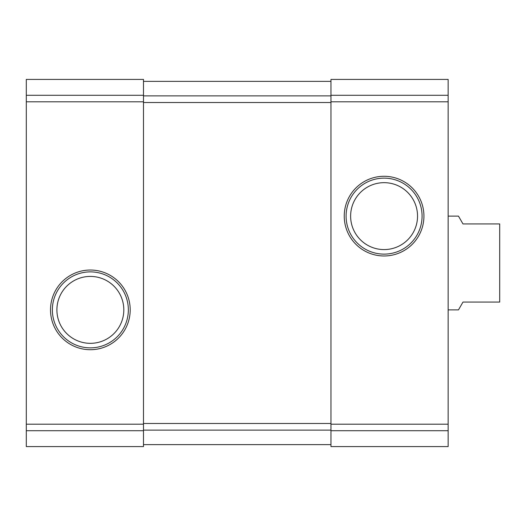 <?xml version="1.0" encoding="UTF-8"?>
<svg xmlns="http://www.w3.org/2000/svg" width="526" height="526" viewBox="0 0 526 526"><rect width="100%" height="100%" fill="white"/><g stroke="black" fill="none" stroke-linecap="round" stroke-linejoin="round"><path stroke-width="0.79" d="M26.3 430.722L26.3 79.419L143.48 79.419L143.48 446.581L26.3 446.581L26.3 430.722L143.48 430.722M50.516 309.873A39.838 39.838 0 0 0 110.276 344.372A39.838 39.838 0 0 0 110.276 275.368A39.838 39.838 0 0 0 50.516 309.873M330.966 430.722L330.966 79.419L448.139 79.419L448.139 446.581L330.966 446.581L330.966 430.722L448.139 430.722M344.241 216.127A39.838 39.838 0 0 0 404.007 250.632A39.838 39.838 0 0 0 404.007 181.628A39.838 39.838 0 0 0 344.241 216.127M143.48 81.372L330.966 81.372M143.48 444.628L330.966 444.628M350.625 216.127A33.46 33.46 0 0 0 400.812 245.103A33.46 33.46 0 0 0 400.812 187.151A33.46 33.46 0 0 0 350.625 216.127M346.088 216.127A37.997 37.997 0 0 0 403.08 249.035A37.997 37.997 0 0 0 403.08 183.226A37.997 37.997 0 0 0 346.088 216.127M56.9 309.873A33.46 33.46 0 0 0 107.087 338.849A33.46 33.46 0 0 0 107.087 280.897A33.46 33.46 0 0 0 56.9 309.873M52.363 309.873A37.997 37.997 0 0 0 109.355 342.774A37.997 37.997 0 0 0 109.355 276.965A37.997 37.997 0 0 0 52.363 309.873M448.139 309.873L458.475 309.873L462.985 302.062L499.7 302.062L499.7 223.938L462.985 223.938L458.475 216.127L448.139 216.127M26.3 95.278L143.48 95.278M26.3 101.807L143.48 101.807M26.3 424.193L143.48 424.193M330.966 95.278L448.139 95.278M330.966 101.807L448.139 101.807M330.966 424.193L448.139 424.193M143.48 95.877L330.966 95.877M143.48 102.517L330.966 102.517M143.48 423.483L330.966 423.483M143.48 430.123L330.966 430.123"/></g></svg>

